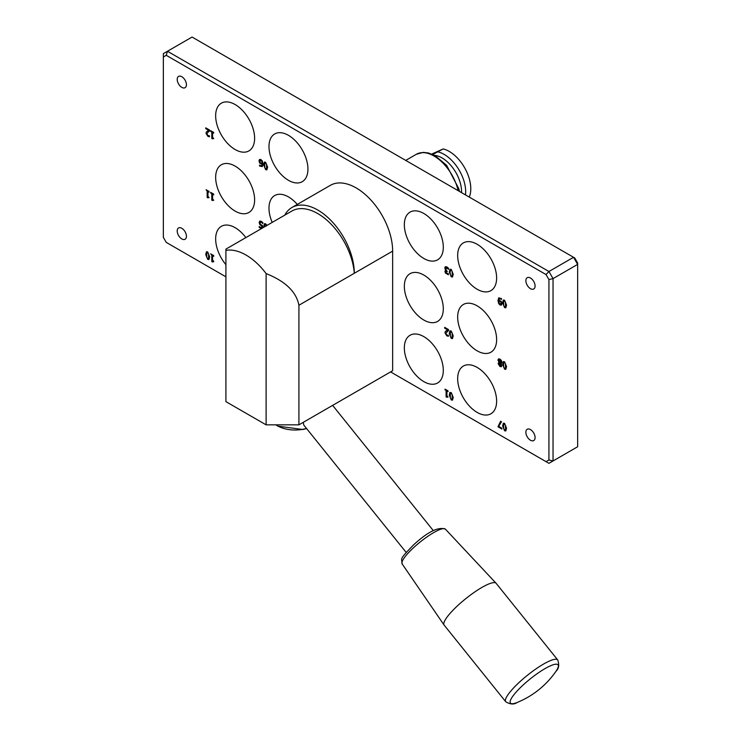 <?xml version="1.0" encoding="UTF-8"?>
<svg xmlns="http://www.w3.org/2000/svg" width="741" height="741" viewBox="0 0 741 741"><rect width="100%" height="100%" fill="white"/><g stroke="black" fill="none" stroke-linecap="round" stroke-linejoin="round"><path stroke-width="1.11" d="M303.291 422.324L303.736 424.991L406.188 552.434M266.112 273.577A51.833 29.927 -120 0 0 225.912 250.375L225.912 249.115L291.88 211.037A51.833 29.927 -120 0 1 330.31 223.374A51.833 29.927 -120 0 1 354.3 273.281L392.647 251.134L392.647 370.732L298.919 424.843L298.919 305.246C296.317 291.815 285.378 281.256 266.112 273.577L266.112 424.843L298.919 424.843M266.112 424.843L225.912 401.641L225.912 250.375M431.744 154.054L443.183 148.941L432.753 154.48M469.248 197.078A30.455 17.58 -120 0 0 465.191 168.772A30.455 17.58 -120 0 0 443.183 148.941M465.468 194.902A30.455 17.58 -120 0 0 438.061 151.896M461.541 192.632A27.556 15.913 -120 0 0 434.513 155.341M298.919 305.246L354.3 273.281A51.629 29.807 60 0 0 331.764 221.318A51.629 29.807 60 0 0 291.973 207.489A51.629 29.807 60 0 0 284.785 215.122M291.973 207.489L330.329 185.352A51.629 29.807 60 0 1 370.111 199.181A51.629 29.807 60 0 1 392.647 251.134M523.609 684.573A30.529 6.456 -38.8 0 1 555.907 664.195A30.529 6.456 -38.8 0 1 556.009 671.244C558.844 668.697 559.418 664.936 557.741 659.962A33.354 7.049 -38.8 0 0 520.126 681.525A33.354 7.049 -38.8 0 0 505.751 701.755C510.243 704.459 514.041 704.71 517.135 702.487A30.529 6.456 -38.8 0 1 512.568 703.728A30.529 6.456 -38.8 0 1 523.609 684.573M505.751 701.755L444.137 625.108A33.354 7.049 -38.8 0 1 444.072 625.024A33.354 7.049 -38.8 0 1 458.512 604.878A33.354 7.049 -38.8 0 1 496.053 583.232A33.354 7.049 -38.8 0 1 496.127 583.315L557.741 659.962M212.426 261.925L211.824 261.573L211.824 255.173L210.731 253.867M213.741 261.693L212.463 261.944M212.426 261.971L211.787 261.601L211.787 255.2L210.694 253.839L213.695 255.58L213.695 256.303L212.584 255.654L212.584 260.415L213.695 261.064L213.695 261.712L212.426 261.971L212.676 261.406M213.695 256.256L212.584 255.654M505.825 430.947L504.575 430.762L502.611 425.927L503.334 423.185L504.575 423.361L506.548 428.196L505.825 430.947L504.612 430.734L502.648 425.908L503.352 423.176M503.667 424.38L503.667 428.715L504.575 429.975L505.492 429.752L505.501 425.445L504.575 424.148L503.667 424.38L504.612 424.13L503.704 424.352L504.612 424.13L505.501 425.445M504.575 429.975L505.529 429.734L505.538 425.427M504.612 429.947L505.529 429.734L504.612 429.947M501.861 429.002L497.998 426.77L500.638 421.24M501.861 429.048L497.961 426.797L500.62 421.231L501.5 421.74L498.684 426.381L501.861 428.215L501.861 429.048M452.501 400.159L451.25 399.973L449.324 395.12L449.806 392.591L451.25 392.573L453.223 397.408L452.501 400.159L451.288 399.955L449.287 395.148L450.009 392.397M450.343 393.591L450.343 397.926L451.25 399.186L452.167 398.964L452.167 394.666L451.25 393.369L450.343 393.591L451.288 393.341L450.38 393.564L451.288 393.341L452.167 394.666M451.288 399.158L452.205 398.945L451.288 399.158L452.205 398.945L452.214 394.638M505.825 369.351L504.575 369.166L502.611 364.34L503.334 361.589L504.575 361.775L506.548 366.6L505.825 369.351L504.612 369.148L502.648 364.313L503.352 361.58M504.575 368.379L505.529 368.138L504.612 368.36L505.529 368.138L505.538 363.831L504.612 362.534L503.667 362.784L503.667 367.119L504.575 368.379L505.492 368.166L505.501 363.859L504.575 362.562L503.667 362.784M448.055 396.972L446.786 397.232M447.008 396.676L446.74 397.25L446.101 396.88L446.101 390.479L445.008 389.127L448.018 390.859L448.018 391.581L446.897 390.942L446.897 395.703L448.018 396.991L446.74 397.25M446.934 390.915L448.018 391.535M446.749 397.204L446.147 396.861L446.147 390.461L445.008 389.849M445.054 389.831L445.054 389.145M499.091 362.488L497.961 360.08L498.48 358.913L499.962 359.098L501.435 360.561L501.963 362.377L500.925 363.609L501.472 363.479L500.925 363.636L501.814 365.721L501.37 366.721L499.999 366.499L498.156 363.627L499.091 362.488L497.998 360.061L498.498 358.903M499.971 365.822L501.027 365.332L500.008 365.804L500.99 365.359L499.536 363.034L498.915 364.1L499.971 365.822L501.027 365.332L499.332 363.118M500.471 363.053L501.175 361.941L499.99 359.774L498.804 360.478L500.712 362.979M500.434 363.081L501.129 361.969L499.953 359.802L498.804 360.478M501.37 366.721L499.962 366.526L498.109 363.646L498.591 362.627M452.519 338.563L451.288 338.368L449.324 333.543L449.806 331.014L451.25 330.995L453.223 335.83L452.501 338.581L451.25 338.396L449.287 333.561L450.009 330.819M450.343 332.005L450.343 336.349L451.25 337.609L452.167 337.387L452.167 333.08L451.25 331.783L450.343 332.005L451.288 331.764L452.167 333.08M451.25 337.609L452.205 337.359L452.214 333.061M451.288 337.581L452.205 337.359L451.288 337.581M505.825 307.793L504.575 307.617L502.611 302.782L503.334 300.031L504.575 300.216L506.548 305.051L505.825 307.793L504.612 307.589L502.648 302.754L503.352 300.022M504.575 306.82L505.529 306.579L504.612 306.802L505.529 306.579L505.538 302.282L504.612 300.976L503.667 301.226L503.667 305.57L504.575 306.82L505.492 306.607L505.501 302.3L504.575 301.003L503.667 301.226M448.407 336.284L446.832 335.803L444.998 332.792L445.313 331.551L447.768 329.912L444.702 328.189L444.702 327.365L448.5 329.56L448.5 330.56L445.795 333.246L446.851 335.034L448.37 335.293L448.37 336.312L446.795 335.83L444.961 332.82L445.276 331.579L446.601 330.523M448.537 330.542L447.055 331.394M447.601 331.042L447.008 331.412M444.748 328.17L444.748 327.392M447.721 329.93L444.702 328.189M446.138 330.81L446.628 330.514M501.453 305.097L500.073 304.968L498.712 303.541L498.045 300.522L498.952 297.752M501.416 305.116L500.036 304.996L498.674 303.569L497.998 300.55L498.684 297.956L501.453 298.521L501.453 299.438L499.48 298.604L498.85 300.124L501.324 301.467L501.99 303.671L501.37 305.144M500.082 304.199L501.194 303.199L500.777 301.726L498.888 300.781L499.267 303.365L500.805 304.301M500.045 304.218L501.157 303.226L500.731 301.744L498.85 300.8M501.416 299.42L499.499 298.595M266.89 169.846L265.639 169.661L263.676 164.835L264.398 162.084L265.639 162.27L267.612 167.105L266.89 169.846L265.676 169.643L263.713 164.808L264.426 162.075M264.732 163.279L264.741 167.614L265.639 168.874L266.556 168.661L266.565 164.354L265.639 163.057L264.732 163.279L265.676 163.029L264.769 163.261L265.676 163.029L266.565 164.354M265.639 168.874L266.593 168.633L266.603 164.326M265.676 168.855L266.593 168.633L265.676 168.855M452.501 277.004L451.25 276.819L449.287 271.993L450.009 269.242L451.25 269.418L453.223 274.253L452.501 277.004L451.288 276.801L449.324 271.966L450.028 269.233M451.288 270.187L450.343 270.437L450.12 272.475L450.343 274.772L451.25 276.032L452.205 275.791L452.427 273.744L452.214 271.484L451.288 270.187M451.25 276.032L452.205 275.791L452.167 271.512L451.25 270.215L450.343 270.437M262.351 166.568L259.535 166.03L259.535 165.113L261.527 165.919L262.138 164.437L259.711 163.057L259.035 160.862L259.6 159.417M259.572 166.003L259.572 165.141M261.545 165.91L262.184 164.409L259.665 163.085L258.998 160.89L259.572 159.435L260.952 159.565L262.305 160.992L262.99 164.002L262.314 166.586L259.535 166.03M259.832 161.325L260.258 162.807L262.138 163.752L261.712 161.186L260.193 160.241L260.989 160.315L259.832 161.325M261.712 161.186L262.138 163.752M261.758 161.158L260.989 160.315M447.286 271.484L445.804 271.827M446.017 271.197L446.091 272.808L448.379 273.725L448.379 274.735L445.517 273.068L444.971 271.438L446.101 270.437L444.85 267.936L445.369 266.658M445.276 269.492L444.804 267.964L445.35 266.677L446.869 266.89L448.546 268.298L448.546 269.307L445.98 267.603L446.017 269.752L447.286 271.539L445.767 271.845M448.49 269.27L446.054 267.566M448.379 274.735L445.48 273.086L444.924 271.456L446.063 270.456L445.239 269.52M445.341 270.567L446.063 270.53M213.741 138.539L212.463 138.789M212.648 138.261L212.426 138.817L211.787 138.447L211.787 132.046L210.694 130.685L213.695 132.426L213.695 133.148L212.584 132.5L212.584 137.261L213.695 138.558L212.426 138.817M213.695 133.102L212.584 132.5M212.426 138.771L211.824 138.419L211.824 132.018L210.694 131.416M210.731 131.389L210.731 130.712M209.471 136.761L207.897 136.279L206.063 133.269L206.387 132.037L208.832 130.388L205.813 128.647L205.813 127.869M207.202 131.296L207.693 130.99M209.601 131.018L208.119 131.87M208.666 131.528L206.859 133.723L207.915 135.52L209.434 135.779L209.434 136.789L207.86 136.307L206.026 133.297L206.341 132.055L207.675 131M208.786 130.416L205.766 128.665L205.766 127.841L209.564 130.036L209.564 131.046L208.073 131.898M213.741 200.237L212.463 200.496M212.648 199.968L212.426 200.515L211.787 200.144L211.787 193.744L210.694 192.391L213.695 194.123L213.695 194.846L212.584 194.207L212.584 198.968L213.695 200.255L212.426 200.515M213.695 194.8L212.584 194.207M212.426 200.468L211.824 200.126L211.824 193.725L210.694 193.114M210.731 193.095L210.731 192.41M207.813 197.801L207.211 197.458L207.211 191.058L206.118 189.752M209.119 197.569L207.851 197.828M208.036 197.301L207.804 197.847L207.165 197.486L207.165 191.076L206.081 189.724L209.082 191.456L209.082 192.178L207.962 191.539L207.962 196.3L209.082 197.597L207.804 197.847M209.082 192.132L207.962 191.539M263.75 227.274L264.426 223.652M263.703 227.302L264.398 223.662L265.639 223.838L267.029 225.375M266.565 225.931L265.639 224.634L264.732 224.856L264.509 226.894M266.603 225.903L265.676 224.606L264.732 224.856M265.676 224.606L264.769 224.829L265.676 224.606M262.823 223.578L261.193 222.096L260.313 222.022L259.998 222.995L260.341 224.217L262.564 225.662L262.564 227.95M262.138 222.8L260.313 222.022M262.805 223.569L262.101 222.828M261.425 228.617L259.193 227.376L259.193 226.542L261.814 228.006L261.814 226.116L259.832 224.56L259.202 222.485L259.739 221.087L261.212 221.281L262.823 222.615L262.759 223.587M261.814 226.116L259.795 224.588L259.155 222.504L259.767 221.068M261.777 228.033L261.777 226.135M259.23 227.348L259.23 226.561M261.388 228.636L259.193 227.376M208.943 259.545L207.702 259.359L205.729 254.534L206.461 251.783L207.702 251.959L209.666 256.794L208.943 259.545L207.739 259.341L205.776 254.506L206.48 251.773M206.795 252.977L206.795 257.312L207.702 258.572L208.619 258.35L208.619 254.052L207.702 252.755L206.795 252.977L207.739 252.727L206.832 252.95L207.739 252.727L208.619 254.052M207.702 258.572L208.619 258.35L208.666 254.024M207.739 258.544L208.656 258.331L207.739 258.544M225.912 276.828L166.253 242.39L163.353 237.37L163.353 56.974L166.253 55.306L546.034 274.559L548.933 279.589L548.933 459.976L546.034 461.652L390.6 371.917M181.814 87.373A6.53 3.77 60 0 1 177.553 81.621A6.53 3.77 60 0 1 178.553 76.397A6.53 3.77 60 0 1 185.074 80.158A6.53 3.77 60 0 1 185.074 87.697A6.53 3.77 60 0 1 181.814 87.373M530.473 440.237A6.53 3.77 60 0 1 526.212 434.485A6.53 3.77 60 0 1 527.212 429.261A6.53 3.77 60 0 1 533.733 433.022A6.53 3.77 60 0 1 533.733 440.562A6.53 3.77 60 0 1 530.473 440.237M181.814 238.945A6.53 3.77 60 0 1 177.553 233.193A6.53 3.77 60 0 1 178.553 227.959A6.53 3.77 60 0 1 185.074 231.729A6.53 3.77 60 0 1 185.074 239.269A6.53 3.77 60 0 1 181.814 238.945M530.473 288.675A6.53 3.77 60 0 1 526.212 282.923A6.53 3.77 60 0 1 527.212 277.69A6.53 3.77 60 0 1 533.733 281.46A6.53 3.77 60 0 1 533.733 288.999A6.53 3.77 60 0 1 530.473 288.675M477.148 367.416A27.556 15.913 60 0 1 495.145 391.693A27.556 15.913 60 0 1 490.922 413.774A27.556 15.913 60 0 1 463.375 397.871A27.556 15.913 60 0 1 463.375 366.054A27.556 15.913 60 0 1 477.148 367.416M477.148 244.271A27.556 15.913 60 0 1 495.145 268.548A27.556 15.913 60 0 1 490.922 290.629A27.556 15.913 60 0 1 463.375 274.716A27.556 15.913 60 0 1 463.375 242.9A27.556 15.913 60 0 1 477.148 244.271M235.138 166.114A27.556 15.913 60 0 1 253.135 190.4A27.556 15.913 60 0 1 248.911 212.482A27.556 15.913 60 0 1 221.364 196.569A27.556 15.913 60 0 1 221.364 164.752A27.556 15.913 60 0 1 235.138 166.114M423.824 275.059A27.556 15.913 60 0 1 441.821 299.336A27.556 15.913 60 0 1 437.598 321.418A27.556 15.913 60 0 1 410.051 305.505A27.556 15.913 60 0 1 410.051 273.688A27.556 15.913 60 0 1 423.824 275.059M288.462 135.334A27.556 15.913 60 0 1 306.459 159.611A27.556 15.913 60 0 1 302.235 181.693A27.556 15.913 60 0 1 274.689 165.78A27.556 15.913 60 0 1 274.689 133.964A27.556 15.913 60 0 1 288.462 135.334M272.197 222.393A27.556 15.913 60 0 1 274.689 195.541A27.556 15.913 60 0 1 288.462 196.902A27.556 15.913 60 0 1 297.28 204.433M423.824 213.482A27.556 15.913 60 0 1 441.821 237.759A27.556 15.913 60 0 1 437.598 259.841A27.556 15.913 60 0 1 410.051 243.937A27.556 15.913 60 0 1 410.051 212.121A27.556 15.913 60 0 1 423.824 213.482M423.824 336.627A27.556 15.913 60 0 1 441.821 360.913A27.556 15.913 60 0 1 437.598 382.986A27.556 15.913 60 0 1 410.051 367.082A27.556 15.913 60 0 1 410.051 335.265A27.556 15.913 60 0 1 423.824 336.627M235.138 104.546A27.556 15.913 60 0 1 253.135 128.823A27.556 15.913 60 0 1 248.911 150.905A27.556 15.913 60 0 1 221.364 135.001A27.556 15.913 60 0 1 221.364 103.175A27.556 15.913 60 0 1 235.138 104.546M225.912 264.676A27.556 15.913 60 0 1 221.364 226.329A27.556 15.913 60 0 1 235.138 227.691A27.556 15.913 60 0 1 245.864 237.602M477.148 305.838A27.556 15.913 60 0 1 495.145 330.125A27.556 15.913 60 0 1 490.922 352.207A27.556 15.913 60 0 1 463.375 336.294A27.556 15.913 60 0 1 463.375 304.477A27.556 15.913 60 0 1 477.148 305.838M192.067 37.05L573.543 257.294L577.647 264.398L577.647 446.749L553.036 460.958L553.036 278.607L577.647 264.398L577.647 263.009L574.747 257.988L573.543 257.294L548.933 271.502L167.457 51.259L192.067 37.05M546.034 461.652L548.933 463.329L553.036 460.958L548.933 459.976M548.933 279.589L553.036 278.607L548.933 271.502L546.034 274.559M163.353 56.974L163.353 53.63L167.457 51.259L166.253 55.306M306.478 428.4A24.749 14.292 180 0 1 277.523 425.834A24.749 14.292 180 0 1 275.967 424.843M405.725 160.408L416.312 154.295A35.531 20.516 60 0 1 458.151 190.678M402.131 563.91A27.75 5.863 -38.8 0 1 414.154 547.154A27.75 5.863 -38.8 0 1 445.387 529.139C438.311 526.545 427.631 531.871 413.339 545.117C398.343 560.631 401.909 557.816 402.131 563.91L444.072 625.024M332.635 405.383L433.309 530.63M416.312 154.295L423.315 152.377L428.502 152.989L435.032 155.629L446.628 165.336L458.836 188.788L459.392 191.382M306.607 428.567L302.884 429.521L277.847 426.14L275.865 424.843M445.387 529.139L496.053 583.232M517.135 702.487A87.012 87.012 0 0 0 556.009 671.244"/></g></svg>
